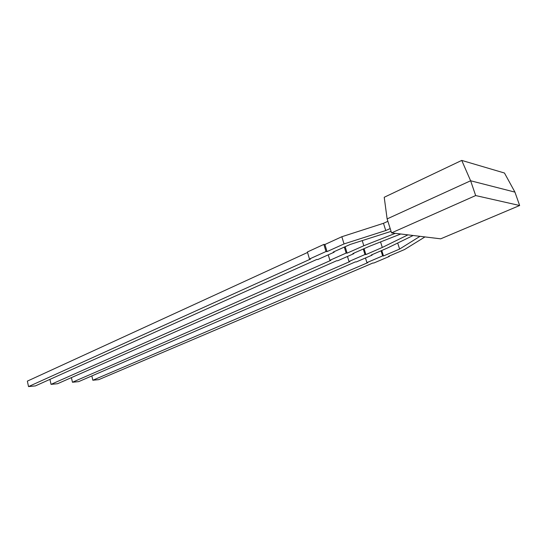 <?xml version="1.0" encoding="UTF-8"?>
<svg xmlns="http://www.w3.org/2000/svg" width="547" height="547" viewBox="0 0 547 547"><rect width="100%" height="100%" fill="white"/><g stroke="black" fill="none" stroke-linecap="round" stroke-linejoin="round"><path stroke-width="0.82" d="M475.664 195.559L391.549 232.878L440.677 238.827L519.65 205.508L475.664 195.559L470.618 180.77L514.939 192.12L504.464 173.016L461.736 160.415L470.618 180.77L387.126 218.903L384.22 197.276L461.736 160.415M391.549 232.878L387.126 218.903M519.65 205.508L514.939 192.12M400.773 233.993L369.485 246.273L352.87 253.596L353.82 253.671L337.677 260.775L336.713 260.721L57.572 383.714L51.035 384.363L330.867 260.351L329.882 260.29L346.135 253.076L347.106 253.152L363.81 245.753L362.223 240.605M363.81 245.753L395.317 233.337M347.106 253.152L345.157 246.711M346.135 253.076L344.323 247.087M329.882 260.29L328.255 254.84M51.035 384.363L49.934 379.372M353.82 253.671L353.69 253.234M391.071 231.374L350.107 244.488L333.198 252.085L334.217 252.16L317.8 259.531L316.768 259.469L35.391 385.908L28.519 386.585L310.525 259.073L309.472 259.011L325.991 251.531L327.031 251.606L344.029 243.928L385.758 230.547L383.474 223.306L387.885 221.303M385.758 230.547L390.182 228.564M344.029 243.928L341.848 236.728L383.474 223.306M327.031 251.606L324.911 244.502L341.848 236.728M325.991 251.531L323.872 244.413L324.911 244.502M309.472 259.011L307.407 251.976L323.872 244.413M28.519 386.585L27.35 381.122L307.551 252.475M334.217 252.16L334.073 251.688M413.149 235.497L387.611 247.948L371.283 255.011L372.172 255.08L356.295 261.945L355.393 261.89L78.672 381.628L72.45 382.244L349.909 261.548L348.986 261.487L347.468 256.468M348.986 261.487L364.972 254.526L363.276 249.008M72.45 382.244L71.404 377.621M372.172 255.08L372.049 254.683M364.972 254.526L365.888 254.594L382.298 247.456L380.568 241.924M382.298 247.456L407.946 234.861M365.888 254.594L364.056 248.666M424.951 236.926L404.589 249.514L388.555 256.338L389.389 256.406L373.772 263.045L372.924 262.991L98.768 379.645L92.84 380.233L367.775 262.669L366.914 262.615L365.485 257.972M366.914 262.615L382.633 255.887L381.04 250.793M92.84 380.233L91.848 375.926M389.389 256.406L389.273 256.03M382.633 255.887L383.488 255.948L399.611 249.056L397.696 243.025M399.611 249.056L419.987 236.325M383.488 255.948L381.772 250.471"/></g></svg>
